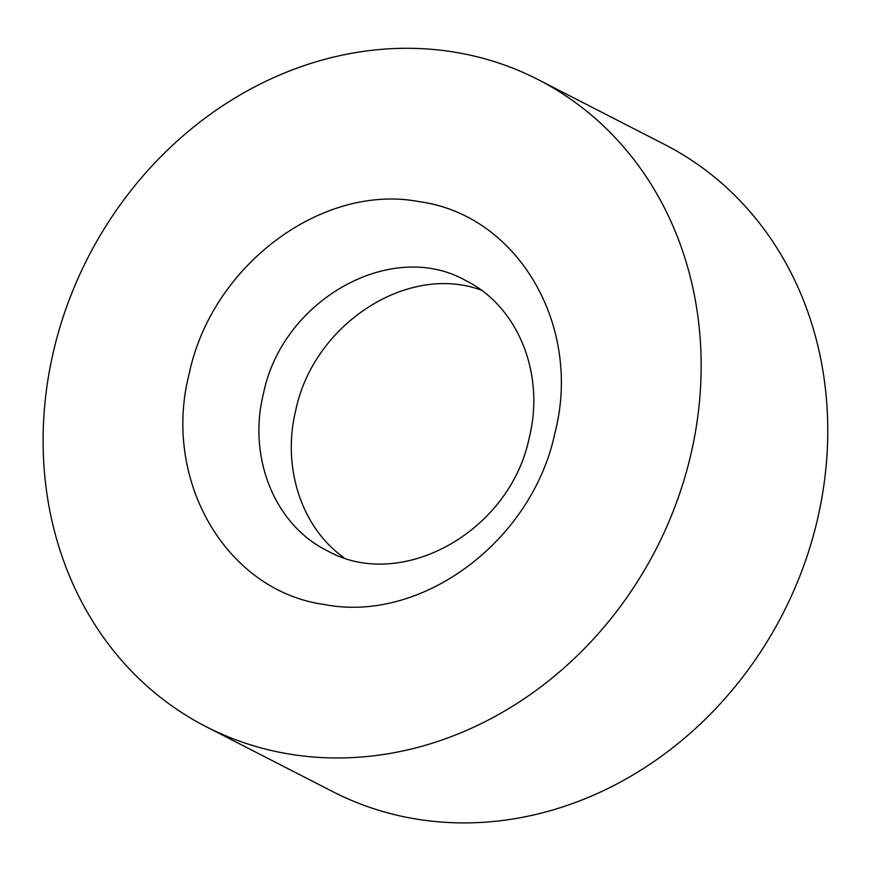 <?xml version="1.0" encoding="UTF-8"?>
<svg xmlns="http://www.w3.org/2000/svg" width="871" height="871" viewBox="0 0 871 871"><rect width="100%" height="100%" fill="white"/><g stroke="black" fill="none" stroke-linecap="round" stroke-linejoin="round"><path stroke-width="1.31" d="M538.071 79.577L664.671 144.51A363.643 319.276 117.2 0 1 752.272 664.127A363.643 319.276 117.2 0 1 332.766 791.641L206.166 726.708A363.643 319.276 -62.8 0 0 625.661 599.194A363.643 319.276 -62.8 0 0 538.071 79.577A363.643 319.276 -62.8 0 0 426.91 48.961A363.643 319.276 -62.8 0 0 53.577 351.046A363.643 319.276 -62.8 0 0 63.768 561.272A363.643 319.276 -62.8 0 0 206.166 726.708M343.903 557.658C301.529 527.674 281.758 467.237 295.726 410.415C313.429 324.154 407.726 262.955 481.14 290.076M263.401 393.834C282.237 299.755 391.525 238.523 465.626 280.516C517.799 306.091 545.224 373.605 529.318 437.318C510.482 531.397 401.193 592.628 327.093 550.635C274.92 525.061 247.495 457.547 263.401 393.834M189.301 373.245C161.538 480.476 226.525 591.398 324.861 604.594C421.902 623.342 532.203 541.098 554.925 433.039C582.699 325.808 517.701 214.887 419.365 201.691C322.335 182.943 212.034 265.187 189.301 373.245"/></g></svg>
